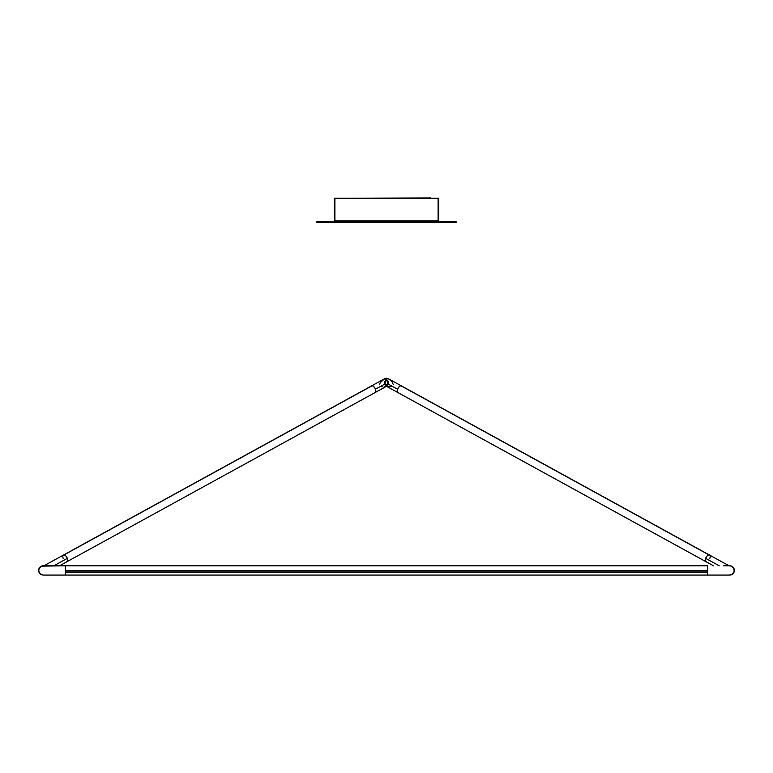 <?xml version="1.0" encoding="UTF-8"?>
<svg xmlns="http://www.w3.org/2000/svg" width="773" height="773" viewBox="0 0 773 773"><rect width="100%" height="100%" fill="white"/><g stroke="black" fill="none" stroke-linecap="round" stroke-linejoin="round"><path stroke-width="1.16" d="M380.471 382.364L384.683 378.702L371.562 385.911A3.768 1.894 61.2 0 1 372.064 385.785A3.768 1.894 -118.8 0 0 371.562 385.911A3.768 1.894 -118.8 0 0 371.533 385.93A3.768 1.894 61.2 0 1 372.006 385.824L372.064 385.785A3.768 1.894 61.2 0 1 375.456 389.215L384.712 384.133L384.442 383.582L384.712 384.133L375.456 389.215A3.768 1.894 61.2 0 1 375.185 392.52A3.768 1.894 -118.8 0 0 375.456 389.215A3.768 1.894 -118.8 0 0 372.064 385.785L372.006 385.824A3.768 1.894 -118.8 0 0 371.504 385.94L63.454 555.062A3.768 1.894 61.2 0 1 63.956 554.937L372.006 385.824L63.956 554.937A3.768 1.894 -118.8 0 0 63.454 555.062A3.768 1.894 61.2 0 0 63.183 558.357M393.322 384.616L391.93 381.572L388.317 378.702L386.5 379.108L386.568 380.461L388.577 381.881L388.288 384.133L397.544 389.215A3.768 1.894 -61.2 0 1 400.936 385.785A3.768 1.894 -61.2 0 1 401.438 385.911A3.768 1.894 118.8 0 0 400.936 385.785A3.768 1.894 118.8 0 0 397.544 389.215A3.768 1.894 118.8 0 0 397.815 392.52A3.768 1.894 118.8 0 0 397.844 392.529A3.768 1.894 -61.2 0 1 397.795 388.79A3.768 1.894 -61.2 0 1 400.994 385.824L400.994 385.824A3.768 1.894 118.8 0 0 397.795 388.79A3.768 1.894 118.8 0 0 397.873 392.549A3.768 1.894 -61.2 0 0 398.375 392.674M401.467 385.93A3.768 1.894 118.8 0 0 401.438 385.911L401.496 385.94A3.768 1.894 118.8 0 0 400.994 385.824A3.768 1.894 -61.2 0 1 401.496 385.94L709.546 555.062A3.768 1.894 118.8 0 0 709.044 554.937A3.768 1.894 118.8 0 0 705.652 558.357L719.18 565.788L705.652 558.357A3.768 1.894 -61.2 0 1 709.044 554.937L400.994 385.824L709.044 554.937A3.768 1.894 -61.2 0 1 709.546 555.062A3.768 1.894 -61.2 0 1 709.817 558.357M723.837 565.788L728.601 565.797M730.166 575.044A4.638 4.638 0 0 1 729.712 575.064L707.682 575.064L729.712 575.064A4.638 4.638 0 0 0 730.62 565.875L733.567 567.846L734.263 571.334L732.292 574.281L729.326 575.044L732.292 574.281L733.992 572.204L734.263 569.517L732.292 566.57A4.638 4.638 117.4 0 1 733.674 568.01L734.157 569.083A4.638 4.638 117.4 0 1 734.157 569.092L734.282 569.662A4.638 4.638 117.4 0 1 734.35 570.426A4.638 4.638 0 0 1 734.079 571.972A4.638 4.638 117.4 0 1 734.07 572.001L733.867 572.435M724.427 565.788L723.257 565.797M729.007 565.846L730.166 565.807A4.638 4.638 0 0 0 729.712 565.788L731.983 566.377L733.674 568.01M733.567 567.846L732.292 566.57L733.567 567.846L734.35 570.426A4.638 4.638 0 0 0 730.62 565.875L731.49 566.145A4.638 4.638 117.4 0 1 731.49 566.145L729.712 565.788A4.638 4.638 0 0 1 730.166 565.807L725.335 565.788M44.399 565.797L49.163 565.788M67.348 558.357A3.768 1.894 -118.8 0 0 63.956 554.937A3.768 1.894 61.2 0 1 67.348 558.357L53.82 565.788L67.348 558.357A3.768 1.894 61.2 0 1 67.077 561.662A3.768 1.894 -118.8 0 0 67.348 558.357M39.326 568.01A4.638 4.638 0 0 1 40.708 566.57L39.433 567.846L38.65 570.426A4.638 4.638 0 0 1 38.718 569.662L38.843 569.083A4.638 4.638 0 0 1 38.843 569.083L41.017 566.377L43.993 565.846M42.834 575.044A4.638 4.638 0 0 0 43.288 575.064L42.834 575.044A4.638 4.638 0 0 0 43.288 575.064L65.319 575.064L43.288 575.064L40.708 574.281L42.38 574.977A4.638 4.638 0 0 1 39.162 572.542L38.921 572.001A4.638 4.638 0 0 1 38.65 570.426L39.433 573.006L41.51 574.706L40.012 573.701M49.743 565.797L65.319 565.788L41.51 566.145A4.638 4.638 0 0 1 41.51 566.136L43.288 565.788A4.638 4.638 0 0 0 42.38 574.977M706.425 561.787A3.768 1.894 -61.2 0 1 705.923 561.662A3.768 1.894 -61.2 0 1 705.652 558.357A3.768 1.894 118.8 0 0 705.923 561.662L397.815 392.52A3.768 1.894 -61.2 0 1 397.544 389.215L388.288 384.133L387.911 384.606L387.128 380.49L388.181 381.736A2.029 2.029 0 0 0 384.819 381.736A2.029 2.029 0 0 0 386.171 384.877L384.481 383.089L385.582 381.07A2.029 2.029 0 0 0 384.819 381.736L384.654 382.026A2.029 2.029 0 0 0 384.529 382.403L384.529 382.403M384.645 381.418L384.442 383.582M385.998 384.838L386.171 384.877C384.142 383.852 384.055 382.538 385.901 380.934L385.369 380.703L386.432 380.461L386.5 379.108L384.162 379.012M379.678 384.616L380.036 383.147M384.712 378.712L386.355 379.108L386.5 378.21L384.693 378.712M388.693 382.393L388.577 381.872M391.892 386.606L386.664 386.316L387.486 386.79M384.819 386.664L386.336 386.316L385.514 386.79L386.655 384.896A2.029 2.029 0 0 0 388.181 381.736L388.268 383.881L386.703 384.896A2.029 2.029 0 0 1 386.674 384.896L387.002 384.838M382.761 386.906L381.872 386.819M375.185 392.52L375.127 392.549A3.768 1.894 -118.8 0 0 375.205 388.79A3.768 1.894 -118.8 0 0 372.006 385.824A3.768 1.894 61.2 0 1 375.205 388.79A3.768 1.894 61.2 0 1 375.127 392.549A3.768 1.894 -118.8 0 0 375.185 392.52L385.891 386.645L385.901 385.176L386.693 385.302L387.109 386.635L397.815 392.52M734.244 571.431L734.079 572.001M734.35 570.426L734.282 571.208A4.638 4.638 117.4 0 1 734.282 571.218L734.021 572.078M38.921 572.001L38.718 569.662M65.319 572.542L65.319 565.788L65.319 570.426L707.682 570.426L707.682 565.788L707.682 575.064L707.682 572.542L65.319 572.542L65.319 565.788L65.319 571.972L707.682 571.972L707.682 570.426L65.319 570.426L65.319 571.972L707.682 571.972L707.682 565.788L707.682 572.542L65.319 572.542L65.319 575.064L65.319 572.542M39.008 572.204L38.737 569.517L40.708 566.57L39.433 567.846L38.65 570.426A4.638 4.638 0 0 1 42.438 565.865M734.282 569.662L734.331 570.841M733.838 572.542L733.838 572.542A4.638 4.638 0 0 1 730.62 574.977M387.911 384.606L386.336 386.316M386.51 379.002L386.065 378.239L386.355 379.108L388.307 378.712L386.5 378.21L386.5 379.108L386.935 378.239L384.78 378.654L388.22 378.654L386.065 378.239M384.674 383.766L384.857 384.065A2.029 2.029 0 0 0 385.36 384.558L385.669 384.722A2.029 2.029 0 0 0 386.171 384.877L386.21 384.886M386.345 384.896A2.029 2.029 0 0 0 386.655 384.896A2.029 2.029 0 0 1 386.345 384.896L386.413 385.379L386.345 384.896A2.029 2.029 0 0 1 386.171 384.877L385.93 384.819M387.64 384.558L387.64 384.558A2.029 2.029 0 0 0 388.143 384.065L388.326 383.766M387.437 381.079L386.432 380.461L386.5 379.108L386.616 380.847A2.029 2.029 0 0 1 387.099 380.934L387.418 381.07A2.029 2.029 0 0 1 387.727 381.263L387.099 380.934C388.945 382.538 388.858 383.843 386.829 384.877L386.384 385.36M386.616 385.36L386.829 384.877L386.307 385.302M388.288 384.133L386.587 385.379M385.872 380.49L385.901 380.934A2.029 2.029 0 0 1 386.384 380.847L385.872 380.49L384.712 384.133M388.036 384.2L388.519 382.703M386.626 386.394L385.891 386.645M384.819 378.635L385.63 378.316M384.828 381.727L385.563 381.079M385.254 384.481L385.988 384.838M374.625 392.674A3.768 1.894 61.2 0 0 375.127 392.549L67.077 561.662A3.768 1.894 61.2 0 1 66.575 561.787M438.678 198.226L334.322 198.226L334.322 220.836L334.902 220.836L334.902 198.226L438.098 198.226L438.098 220.836L334.902 220.836L334.902 198.226L334.322 198.226L334.322 220.836L334.902 221.416A0.58 0.58 0 0 1 334.322 220.836L438.678 220.836L438.678 198.226L438.098 198.226L438.098 221.416L438.678 220.836L438.678 198.226M438.098 221.416A0.58 0.58 0 0 0 438.678 220.836A0.58 0.58 0 0 1 438.098 221.416M430.822 197.936L343.859 198.226L430.822 197.936M456.07 222.576L456.07 221.416L456.07 222.576L316.93 222.576L316.93 221.416L316.93 222.576L456.07 222.576M316.93 221.416L456.07 221.416L316.93 221.416M65.319 572.126L707.682 572.126M730.62 565.875L731.49 566.145M734.282 571.208L734.079 571.981M43.027 565.797A4.638 4.638 0 0 1 43.288 565.788L40.708 566.57L39.433 567.846M38.65 570.426L38.979 572.078M42.38 565.875L41.51 566.145M38.718 571.208L38.921 571.972M388.317 378.702L401.438 385.911M709.546 555.062L729.152 565.817M43.848 565.817L63.454 555.062M67.077 561.662L59.569 565.788M713.431 565.788L705.923 561.662M65.319 575.064L707.682 575.064L65.319 575.064M65.319 565.788L707.682 565.788M65.319 572.165L707.682 572.165"/></g></svg>
